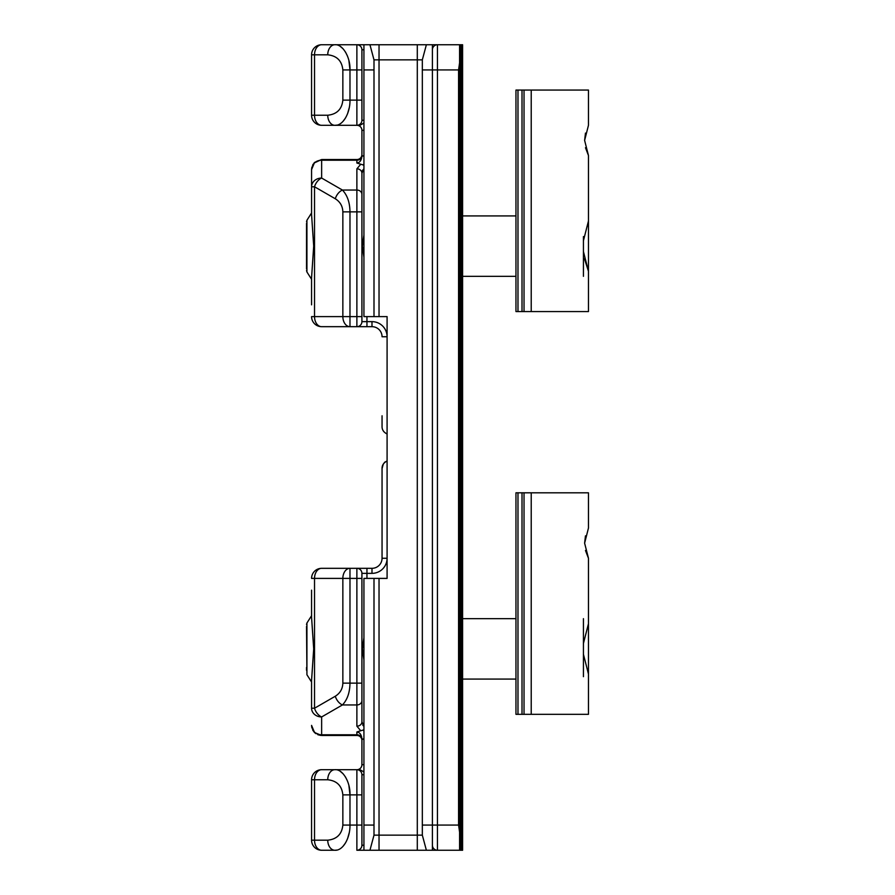 <?xml version="1.0" encoding="UTF-8"?>
<svg xmlns="http://www.w3.org/2000/svg" width="895" height="895" viewBox="0 0 895 895"><rect width="100%" height="100%" fill="white"/><g stroke="black" fill="none" stroke-linecap="round" stroke-linejoin="round"><path stroke-width="1.34" d="M311.572 210.191L311.572 212.965L306.929 220.259L306.929 271.99L311.572 279.285L311.572 282.059M311.572 304.837L311.572 277.595L313.697 246.125L311.572 214.655L311.572 169.602L314.525 162.487L311.773 167.611L311.572 169.602C312.389 163.572 315.745 160.44 321.641 160.205L321.641 178.049A10.069 8.715 180 0 0 311.572 186.775L311.572 187.413M311.572 612.941L311.572 615.715L306.929 623.009L306.929 674.74L311.572 682.035L311.572 684.809M363.929 739.248L361.916 739.248L361.916 764.666L361.916 739.013C361.502 734.683 359.824 732.334 356.881 731.976L360.763 730.756L356.881 726.169L356.881 704.947L342.427 704.947A10.069 6.589 -120 0 1 335.301 696.232C340.134 693.2 342.651 688.848 342.852 683.142L356.881 683.142L356.881 578.394L349.979 578.394L349.979 683.142C349.856 692.484 347.338 699.756 342.427 704.947L321.641 716.951A10.069 8.715 0 0 1 311.572 708.225L311.572 680.345L313.697 648.875L311.572 617.405L311.572 590.163M363.929 123.04L359.958 125.3L321.641 125.3L356.881 125.3A5.034 5.034 0 0 0 361.916 120.266L363.929 120.266M363.929 164.053L363.068 164.926L363.929 165.262M383.228 464.315L382.053 468.622L382.053 558.256L382.053 468.622C381.964 465.266 383.642 462.726 387.087 461.003L387.087 433.997C383.642 432.274 381.964 429.745 382.053 426.378L382.053 415.783M387.054 461.014L384.705 462.212M384.615 462.301L383.25 464.27M363.929 729.738L363.068 730.074L363.929 730.946M361.916 154.499L361.916 130.334L361.916 154.499A5.034 5.034 0 0 1 356.881 159.534L321.641 159.534L314.604 162.409M311.572 115.231A10.069 10.069 0 0 0 321.641 125.3A10.069 7.115 90 0 1 314.525 115.231L311.572 115.231A10.069 10.069 0 0 0 321.641 125.3A10.069 10.069 0 0 1 311.572 115.231L311.572 54.819A10.069 10.069 0 0 1 321.641 44.75L334.875 44.75L321.641 44.75A10.069 10.069 0 0 0 311.572 54.819L314.525 54.819L314.525 115.231L327.749 115.231A10.069 7.115 90 0 0 334.875 125.3C343.087 125.971 350.236 112.826 349.979 100.128L356.881 100.128L356.881 69.922L349.979 69.922L348.916 60.67M349.979 825.123L349.979 825.078C350.236 837.776 343.087 850.921 334.875 850.25L321.641 850.25A10.069 10.069 0 0 1 311.572 840.181L311.572 779.769A10.069 10.069 0 0 1 321.641 769.7L359.756 769.7M363.068 164.926L356.881 163.024C359.824 162.666 361.502 160.317 361.916 155.987L363.929 155.752M461.596 850.25L461.596 44.75L462.603 44.75L462.603 850.25L449.514 850.25M356.881 44.75A5.034 5.034 0 0 1 361.916 49.784L361.916 69.922L356.881 69.922L356.881 44.75L334.875 44.75L459.582 44.75L459.582 850.25L356.881 850.25A5.034 5.034 0 0 0 361.916 845.216L363.929 845.216M311.572 725.397L311.773 727.389L314.525 732.513L311.572 725.397C312.389 731.428 315.745 734.56 321.641 734.795L321.641 735.466L356.881 735.466L321.641 735.466L314.525 732.513L315.879 733.654M356.915 769.7L356.881 769.7A5.034 5.034 0 0 1 361.916 774.734L361.916 845.216A5.034 5.034 0 0 1 356.881 850.25L356.881 794.872L349.979 794.872L348.916 785.62M459.582 44.75L459.582 62.874L459.582 44.75L460.589 44.75L460.589 850.25M461.596 44.75L460.589 44.75M342.852 683.142L342.852 578.394L349.979 578.394L349.979 568.325L321.641 568.325L371.984 568.325L366.95 568.325L366.95 578.394M366.95 316.606L366.95 326.675L371.984 326.675L321.641 326.675A10.069 7.115 -90 0 1 314.525 316.606L342.852 316.606L342.852 211.858C342.651 206.152 340.134 201.8 335.301 198.768L314.525 186.775L314.525 316.606L311.572 316.606A10.069 10.069 0 0 0 321.641 326.675A10.069 10.069 0 0 1 311.572 316.606A10.069 10.069 0 0 0 321.641 326.675M361.916 578.394L356.881 578.394L356.881 568.325A5.034 5.034 0 0 1 361.916 573.359L361.916 721.806L361.916 683.142L361.916 721.806L363.929 726.449M311.572 186.775L314.525 186.775A10.069 6.589 120 0 1 321.641 178.049L342.427 190.053C347.338 195.244 349.856 202.516 349.979 211.858L349.979 316.606L356.881 316.606L356.881 211.858L361.916 211.858L361.916 173.194L361.916 321.641L371.984 321.641A15.103 15.103 0 0 1 387.087 336.744L382.053 336.744A10.069 10.069 0 0 0 371.984 326.675L371.984 321.641M361.916 100.128L361.916 120.266A5.034 5.034 0 0 1 356.881 125.3L356.881 100.128L361.916 100.128L361.916 69.922M459.582 850.25L459.582 832.126L458.576 825.078L458.576 69.922L437.431 69.922L437.431 825.078L458.576 825.078M459.582 62.874L458.576 69.922M347.473 56.061L345.448 51.955M343.177 48.901L340.436 46.518M327.749 54.819A10.069 7.115 90 0 1 334.875 44.75L334.875 44.75C342.673 43.911 350.504 57.336 349.979 69.922L349.979 100.128L342.852 100.128L342.852 69.922C341.901 60.815 336.867 55.781 327.749 54.819L314.525 54.819A10.069 7.115 90 0 1 321.641 44.75M335.155 125.3L336.665 125.121M343.199 121.127L345.559 117.916M347.54 113.833L349.318 107.489M335.155 850.25L336.665 850.071M343.199 846.077L345.559 842.866M347.54 838.783L349.318 832.439M334.875 850.25A10.069 7.115 -90 0 1 327.749 840.181C336.867 839.219 341.901 834.185 342.852 825.078L342.852 794.872C341.901 785.765 336.867 780.731 327.749 779.769A10.069 7.115 90 0 1 334.875 769.7C342.673 768.861 350.504 782.286 349.979 794.872L349.979 825.078L361.916 825.078M347.473 781.011L345.448 776.905M343.177 773.851L340.436 771.468M356.881 163.024L356.881 160.205L321.641 160.205L321.641 159.534L313.988 163.069M342.852 211.858L356.881 211.858L356.881 190.053L342.427 190.053A10.069 6.589 120 0 0 335.301 198.768M349.979 568.325A10.069 7.115 90 0 0 342.852 578.394L314.525 578.394A10.069 7.115 90 0 1 321.641 568.325A10.069 10.069 0 0 0 311.572 578.394A10.069 10.069 0 0 1 321.641 568.325A10.069 10.069 0 0 0 311.572 578.394L314.525 578.394L314.525 708.225L335.301 696.232M317.837 734.717L320.846 735.433M356.881 735.466A5.034 5.034 0 0 1 361.916 740.501A5.034 5.034 0 0 0 356.881 735.466L356.881 734.795L321.641 734.795L321.641 716.951A10.069 6.589 -120 0 1 314.525 708.225L311.572 708.225M311.572 779.769A10.069 10.069 0 0 1 321.641 769.7A10.069 10.069 0 0 0 311.572 779.769L314.525 779.769L314.525 840.181L327.749 840.181M311.572 840.181A10.069 10.069 0 0 0 321.641 850.25A10.069 7.115 -90 0 1 314.525 840.181L311.572 840.181A10.069 10.069 0 0 0 321.641 850.25M363.929 659.995L362.341 648.875L363.929 637.755M363.929 168.54L361.916 173.194A5.034 4.363 0 0 0 356.881 168.831L360.763 164.244M363.929 257.245L362.341 246.125L363.929 235.005M362.274 171.046L362.732 170.028M363.247 725.744L362.743 725.006M363.929 850.25L369.948 850.25L363.929 850.25L363.929 825.078L373.998 825.078L373.998 835.147L422.328 835.147L422.328 825.078L437.431 825.078L437.431 850.25A5.034 5.034 0 0 1 432.397 845.216A5.034 5.034 0 0 0 437.431 850.25L437.431 850.25A5.034 5.034 0 0 1 432.397 845.216M383.25 430.73L383.754 431.58M359.958 125.3L363.873 123.085A10.069 10.069 0 0 1 363.929 123.141M437.431 44.75A5.034 5.034 0 0 0 432.397 49.784A5.034 5.034 0 0 1 437.431 44.75L437.431 69.922L422.328 69.922L422.328 59.853L373.998 59.853L373.998 69.922L363.929 69.922L363.929 316.606L373.998 316.606L373.998 69.922M363.873 771.915L359.958 769.7M360.763 730.756L363.068 730.074M356.881 726.169A5.034 4.363 0 0 0 361.916 721.806M382.053 558.256A10.069 10.069 0 0 1 371.984 568.325A10.069 10.069 0 0 0 382.053 558.256L387.087 558.256A15.103 15.103 0 0 1 371.984 573.359L361.916 573.359M356.881 326.675A5.034 5.034 0 0 0 361.916 321.641A5.034 5.034 0 0 1 356.881 326.675L356.881 316.606L361.916 316.606M361.916 130.334A5.034 5.034 0 0 0 356.881 125.3A5.034 5.034 0 0 1 361.916 130.334L363.929 130.334M361.916 794.872L356.881 794.872L356.881 769.7A5.034 5.034 0 0 0 361.916 764.666L363.929 764.666M432.397 850.25L432.397 44.75M379.032 44.75L379.032 316.606L387.087 316.606L387.087 578.394L379.032 578.394L379.032 850.25M422.328 825.078L422.328 69.922M373.998 825.078L373.998 578.394L363.929 578.394L363.929 825.078M373.998 578.394L379.032 578.394M379.032 316.606L373.998 316.606M363.929 69.922L363.929 44.75M422.328 835.147L426.378 850.25M426.378 44.75L422.328 59.853M373.998 59.853L369.948 44.75M369.948 850.25L373.998 835.147M583.428 276.331L583.428 236.571M583.428 240.721L588.462 220.975L588.462 271.274L583.428 251.529M306.537 268.903L306.537 223.347M306.537 230.697L306.537 253.475M583.428 643.46L588.462 623.725L588.462 674.024L583.428 654.279M583.428 676.676L583.428 618.669M306.929 674.74L306.537 626.422M306.537 667.446L306.537 670.277M585.475 535.836L584.614 543.153L588.462 528.05L588.462 492.809L524.022 492.809L524.022 714.322L588.462 714.322L588.462 674.024M588.462 623.725L588.462 558.256L584.614 543.153M585.475 550.47L588.462 558.256M524.022 714.322L515.967 714.322L515.967 492.809L517.981 492.809L517.981 714.322M522.009 714.322L522.009 492.809L517.981 492.809M522.009 492.809L524.022 492.809M585.475 133.086L584.614 140.403L588.462 125.3L588.462 90.059L524.022 90.059L524.022 311.572L588.462 311.572L588.462 271.274L584.681 259.494M588.462 220.975L588.462 155.506L584.614 140.403M584.513 258.744L584.648 259.382M585.475 147.72L588.462 155.506M524.022 311.572L515.967 311.572L515.967 90.059L517.981 90.059L517.981 311.572M522.009 311.572L522.009 90.059L517.981 90.059M522.009 90.059L524.022 90.059M327.749 115.231C336.867 114.269 341.901 109.235 342.852 100.128M327.749 779.769L314.525 779.769L327.749 779.769M363.929 738.957L361.916 739.013A5.034 4.363 180 0 0 356.881 734.795L356.881 731.976M361.916 194.416A5.034 4.363 -0 0 0 356.881 190.053L356.881 168.831M363.929 156.043L361.916 155.987A5.034 4.363 180 0 1 356.881 160.205L356.881 159.534M361.916 700.584A5.034 4.363 0 0 1 356.881 704.947L356.881 683.142L361.916 683.142M382.053 336.744A10.069 10.069 0 0 0 371.984 326.675M349.979 316.606L349.979 326.675A10.069 7.115 -90 0 1 342.852 316.606L349.979 316.606M349.979 69.922L342.852 69.922M321.641 769.7A10.069 7.115 90 0 0 314.525 779.769M349.979 794.872L342.852 794.872M349.979 825.078L342.852 825.078M363.929 774.734L361.916 774.734M363.929 49.784L361.916 49.784M356.881 850.25A5.034 5.034 0 0 0 361.916 845.216M371.984 568.325L371.984 573.359M356.881 769.7A5.034 5.034 0 0 0 361.916 764.666M417.294 850.25L417.294 44.75M531.216 714.322L531.216 492.809M531.216 311.572L531.216 90.059M313.161 164.177L312.735 164.915M311.784 167.578L314.525 162.487M312.769 730.13L313.161 730.823M313.988 731.942L311.773 727.389M515.967 276.331L462.603 276.331M515.967 215.919L462.603 215.919M306.929 220.259L306.537 221.736M306.929 271.99L306.537 270.514M515.967 679.081L462.603 679.081M515.967 618.669L462.603 618.669M306.929 623.009L306.537 624.486"/></g></svg>
